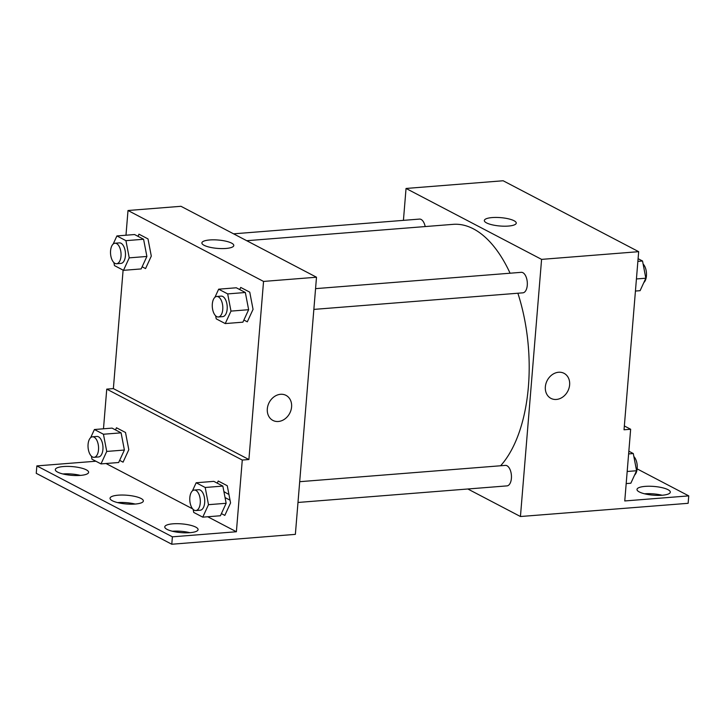 <?xml version="1.0" encoding="UTF-8"?>
<svg xmlns="http://www.w3.org/2000/svg" width="725" height="725" viewBox="0 0 725 725"><rect width="100%" height="100%" fill="white"/><g stroke="black" fill="none" stroke-linecap="round" stroke-linejoin="round"><path stroke-width="1.09" d="M403.426 220.364L406.045 188.455L503.141 180.761L638.671 251.675L624.035 429.78L630.65 429.254L624.76 500.957L688.75 495.882L688.143 503.304L520.441 516.517L467.843 488.994M425.185 226.562A10.286 5.229 -94.5 0 0 419.494 219.086L233.577 233.831M406.045 188.455L541.584 259.378L520.441 516.517M297.984 502.461L507.002 485.886A10.286 5.229 -94.5 0 0 511.397 475.219A10.286 5.229 -94.5 0 0 505.37 465.387L299.697 481.69M313.853 309.403L522.87 292.837A10.286 5.229 -94.5 0 0 527.274 282.17A10.286 5.229 -94.5 0 0 521.248 272.328L315.565 288.641M500.603 465.767A128.542 65.368 -94.5 0 0 528.407 386.588A128.542 65.368 -94.5 0 0 517.868 293.226M510.092 273.216A128.542 65.368 -94.5 0 0 453.089 224.351L246.727 240.709M508.406 226.064A16.004 4.196 -175.3 0 1 492.239 224.832A16.004 4.196 -175.3 0 1 484.336 220.509A16.004 4.196 -175.3 0 1 500.64 217.636A16.004 4.196 -175.3 0 1 516.254 223.128A16.004 4.196 -175.3 0 1 508.406 226.064M541.584 259.378L638.671 251.675M558.612 372.251A14.137 11.6 -62.4 0 1 564.05 373.321A14.137 11.6 -62.4 0 1 567.766 391.228A14.137 11.6 -62.4 0 1 550.937 398.378A14.137 11.6 -62.4 0 1 545.961 383.579A14.137 11.6 -62.4 0 1 558.612 372.251M550.937 398.378A14.137 11.6 117.6 0 0 567.766 391.228A14.137 11.6 117.6 0 0 564.041 373.321M637.13 468.876L688.75 495.882M644.552 493.798A16.711 4.377 -175.3 0 1 662.133 495.248M624.343 425.956L630.65 429.254M662.124 495.248A16.711 4.377 -175.3 0 1 645.241 493.961A16.711 4.377 -175.3 0 1 636.994 489.448A16.711 4.377 -175.3 0 1 654.013 486.448A16.711 4.377 -175.3 0 1 670.308 492.184A16.711 4.377 -175.3 0 1 662.124 495.248M223.898 491.55A128.542 65.368 -94.5 0 0 228.928 494.432M230.024 500.177L225.049 497.577M125.978 235.217L128.008 210.504L180.969 206.299L316.499 277.222L295.365 534.361L171.78 544.239L36.25 473.325L36.857 465.903L95.872 461.227M128.008 210.504L263.547 281.427L248.902 459.523L113.372 388.6L106.747 389.126L103.485 428.792M113.372 388.6L123.105 270.126M243.89 320.033L247.316 321.827L253.052 309.358L249.753 292.157L240.727 287.435L239.739 289.574M142.136 266.791L145.562 268.576L151.298 256.106L148 238.915L138.973 234.184L137.986 236.332M225.955 248.458A16.004 4.196 -175.3 0 1 209.788 247.234A16.004 4.196 -175.3 0 1 201.885 242.902A16.004 4.196 -175.3 0 1 218.189 240.029A16.004 4.196 -175.3 0 1 233.794 245.521A16.004 4.196 -175.3 0 1 225.955 248.458M263.547 281.427L316.499 277.222M280.575 394.291A14.137 11.6 -62.4 0 1 286.013 395.37A14.137 11.6 -62.4 0 1 289.728 413.268A14.137 11.6 -62.4 0 1 272.899 420.418A14.137 11.6 -62.4 0 1 267.924 405.619A14.137 11.6 -62.4 0 1 280.575 394.291M248.902 459.523L242.277 460.049L236.386 531.751L172.396 536.826L171.78 544.239M272.899 420.418A14.137 11.6 117.6 0 0 289.728 413.268A14.137 11.6 117.6 0 0 286.003 395.361M172.396 536.826L36.857 465.903M117.595 502.597A16.711 4.377 -175.3 0 1 135.176 504.047A16.711 4.377 -175.3 0 1 118.284 502.76A16.711 4.377 -175.3 0 1 110.037 498.247A16.711 4.377 -175.3 0 1 127.056 495.248A16.711 4.377 -175.3 0 1 143.351 500.984A16.711 4.377 -175.3 0 1 135.167 504.047M172.333 531.244A16.711 4.377 -175.3 0 1 172.351 531.244A16.711 4.377 -175.3 0 1 189.914 532.685M62.867 473.96A16.711 4.377 -175.3 0 1 62.876 473.96A16.711 4.377 -175.3 0 1 80.448 475.401M242.277 460.049L106.747 389.126M119.643 460.366L123.069 462.16L128.805 449.69L125.507 432.49L116.48 427.768L115.492 429.907M221.397 513.608L224.823 515.403L230.559 502.933L227.26 485.732L218.234 481.01L217.246 483.158M236.386 531.751L207.74 516.762M192.669 508.877L105.986 463.511M172.958 523.822A16.711 4.377 -175.3 0 1 189.841 525.108A16.711 4.377 -175.3 0 1 198.079 529.622A16.711 4.377 -175.3 0 1 181.069 532.621A16.711 4.377 -175.3 0 1 164.774 526.885A16.711 4.377 -175.3 0 1 172.958 523.822M63.492 466.537A16.711 4.377 -175.3 0 1 80.375 467.824A16.711 4.377 -175.3 0 1 88.613 472.347A16.711 4.377 -175.3 0 1 71.603 475.337A16.711 4.377 -175.3 0 1 55.308 469.601A16.711 4.377 -175.3 0 1 63.492 466.537M113.172 244.044L116.906 235.933L125.933 240.664L129.231 257.855L123.495 270.334L114.468 265.604L113.879 262.568M116.598 263.737L121.012 263.383A10.286 5.229 -94.5 0 0 125.416 252.717A10.286 5.229 -94.5 0 0 119.389 242.884L114.976 243.228A10.286 5.229 -94.5 0 0 110.572 250.759A10.286 5.229 -94.5 0 0 116.598 263.737A10.286 5.229 -94.5 0 0 121.003 253.07A10.286 5.229 -94.5 0 0 114.976 243.228M129.231 257.855L146.885 256.46L141.148 268.93L123.495 270.334M116.906 235.933L134.56 234.538L143.586 239.259L146.885 256.46M125.933 240.664L143.586 239.259M214.926 297.295L218.66 289.184L227.686 293.906L230.985 311.107L225.248 323.577L216.222 318.855L215.633 315.81M218.352 316.979L222.765 316.626A10.286 5.229 -94.5 0 0 227.17 305.968A10.286 5.229 -94.5 0 0 221.143 296.126L216.73 296.48A10.286 5.229 -94.5 0 0 212.325 304.002A10.286 5.229 -94.5 0 0 218.352 316.979A10.286 5.229 -94.5 0 0 222.756 306.312A10.286 5.229 -94.5 0 0 216.73 296.48M230.985 311.107L248.639 309.702L242.902 322.172L225.248 323.577M218.66 289.184L236.314 287.78L245.34 292.501L248.639 309.702M227.686 293.906L245.34 292.501M90.679 437.628L94.413 429.517L103.439 434.239L106.738 451.439L101.002 463.909L91.975 459.188L91.386 456.143M94.105 457.312L98.518 456.958A10.286 5.229 -94.5 0 0 102.923 446.301A10.286 5.229 -94.5 0 0 96.896 436.459L92.483 436.812A10.286 5.229 -94.5 0 0 88.078 444.334A10.286 5.229 -94.5 0 0 94.105 457.312A10.286 5.229 -94.5 0 0 98.509 446.645A10.286 5.229 -94.5 0 0 92.483 436.812M106.738 451.439L124.392 450.035L118.655 462.514L101.002 463.909M94.413 429.517L112.067 428.112L121.093 432.843L124.392 450.035M103.439 434.239L121.093 432.843M192.433 490.87L196.167 482.759L205.193 487.481L208.492 504.682L202.755 517.152L193.729 512.43L193.14 509.394M195.859 510.554L200.272 510.21A10.286 5.229 -94.5 0 0 204.677 499.543A10.286 5.229 -94.5 0 0 198.65 489.71L194.237 490.055A10.286 5.229 -94.5 0 0 189.832 497.577A10.286 5.229 -94.5 0 0 195.859 510.554A10.286 5.229 -94.5 0 0 200.263 499.897A10.286 5.229 -94.5 0 0 194.237 490.055M208.492 504.682L226.146 503.286L220.409 515.756L202.755 517.152M196.167 482.759L213.821 481.364L222.847 486.085L226.146 503.286M205.193 487.481L222.847 486.085M638.1 258.689L642.54 261.009L645.83 278.21L640.103 290.68L635.435 291.051M636.432 278.953L645.83 278.21M637.873 261.381L642.54 261.009M643.827 282.569A10.286 5.229 -94.5 0 0 646.482 273.542A10.286 5.229 -94.5 0 0 643.12 264.054M628.847 451.222L633.287 453.542L636.577 470.743L630.85 483.213L626.183 483.584M627.179 471.486L636.577 470.743M628.629 453.913L633.287 453.542M634.574 475.102A10.286 5.229 -94.5 0 0 637.23 466.075A10.286 5.229 -94.5 0 0 633.868 456.578"/></g></svg>
